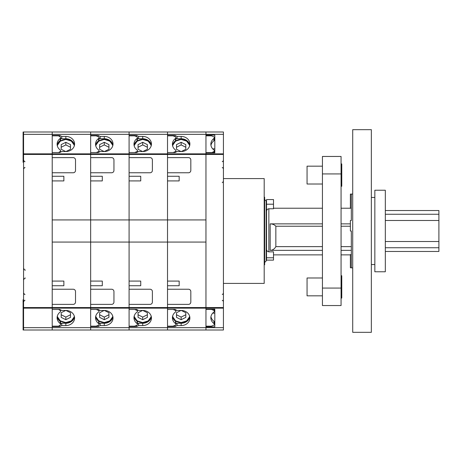 <?xml version="1.0" encoding="UTF-8"?>
<svg xmlns="http://www.w3.org/2000/svg" width="462" height="462" viewBox="0 0 462 462"><rect width="100%" height="100%" fill="white"/><g stroke="black" fill="none" stroke-linecap="round" stroke-linejoin="round"><path stroke-width="0.69" d="M181.023 151.548L176.49 149.278L176.49 144.623L181.15 142.29L185.811 144.623L185.811 149.278L181.277 151.548M185.811 149.278L185.811 147.245L181.15 144.912L176.49 147.245L176.49 149.278M181.15 144.912L181.15 142.29M142.845 310.452L147.372 312.722L147.372 317.377L142.718 319.71L138.057 317.377L138.057 312.722L142.585 310.452M138.057 312.722L138.057 314.755L142.718 317.088L147.372 314.755L147.372 312.722M142.718 317.088L142.718 319.71M223.429 178.592L264.195 178.592L264.195 283.408L223.429 283.408M23.568 134.332L23.568 153.858L52.218 153.858L52.218 154.441L52.218 153.858L167.521 153.858L167.521 152.552L175.046 152.552L177.067 151.548L181.15 151.548A8.738 7.565 0 0 0 189.888 143.982A8.738 7.565 0 0 0 181.15 136.417L177.067 136.417L175.046 135.406L167.521 135.406L167.521 134.332L205.96 134.332L205.96 131.999L167.521 131.999L167.521 134.332L129.089 134.332L129.089 153.858L129.089 152.552L136.613 152.552L138.629 151.548L142.718 151.548A8.738 7.565 0 0 0 151.449 143.982A8.738 7.565 0 0 0 142.718 136.417L138.629 136.417L136.613 135.406L129.089 135.406L129.089 131.999L129.089 134.332L90.65 134.332L90.65 153.858L90.65 152.552L98.175 152.552L100.196 151.548L104.279 151.548A8.738 7.565 0 0 0 113.017 143.982A8.738 7.565 0 0 0 104.279 136.417L100.196 136.417L98.175 135.406L90.65 135.406L90.65 131.999L90.65 134.332L52.218 134.332L52.218 153.858L52.218 152.552L59.742 152.552L61.758 151.548L65.847 151.548A8.738 7.565 0 0 0 74.578 143.982A8.738 7.565 0 0 0 65.847 136.417L61.758 136.417L59.742 135.406L52.218 135.406L52.218 134.332L23.568 134.332L23.568 131.999L52.218 131.999L52.218 134.332L52.218 131.999L167.521 131.999L167.521 330.001L223.429 330.001L223.429 131.999L205.96 131.999L205.96 135.129L214.813 135.129L214.813 152.858L205.96 152.858L205.96 309.142L214.813 309.142L214.813 326.871L205.96 326.871L205.96 330.001L205.96 327.668L223.429 327.668M223.429 134.332L205.96 134.332L205.96 153.858L167.521 153.858L167.521 154.441L129.089 154.441L129.089 219.935L90.65 219.935L90.65 242.065L90.65 154.441L90.65 157.623L111.619 157.623A2.327 2.327 0 0 1 113.947 159.95L113.947 170.438A2.327 2.327 0 0 1 111.619 172.765L90.65 172.765L90.65 176.259L102.298 176.259L102.298 180.919L90.65 180.919L90.65 219.935L52.218 219.935L52.218 180.919L63.866 180.919L63.866 176.259L52.218 176.259L52.218 172.765L73.181 172.765A2.327 2.327 0 0 0 75.514 170.438L75.514 159.95A2.327 2.327 0 0 0 73.181 157.623L52.218 157.623L52.218 154.441L90.65 154.441L90.65 153.858L90.65 154.441L129.089 154.441L129.089 153.858L129.089 157.623L150.052 157.623A2.327 2.327 0 0 1 152.385 159.95L152.385 170.438A2.327 2.327 0 0 1 150.052 172.765L129.089 172.765L129.089 176.259L140.737 176.259L140.737 180.919L129.089 180.919L129.089 281.081L140.737 281.081L140.737 285.741L129.089 285.741L129.089 289.235L150.052 289.235A2.327 2.327 0 0 1 152.385 291.562L152.385 302.05A2.327 2.327 0 0 1 150.052 304.377L129.089 304.377L129.089 309.448L136.613 309.448L138.629 310.452L142.718 310.452A8.738 7.565 180 0 1 151.449 318.018A8.738 7.565 180 0 1 142.718 325.583L138.629 325.583L136.613 326.594L129.089 326.594L129.089 330.001L167.521 330.001L167.521 327.668L205.96 327.668L205.96 308.142L223.429 308.142M223.429 153.858L205.96 153.858L205.96 154.441L167.521 154.441L167.521 157.623L188.49 157.623A2.327 2.327 0 0 1 190.818 159.95L190.818 170.438A2.327 2.327 0 0 1 188.49 172.765L167.521 172.765L167.521 176.259L179.169 176.259L179.169 180.919L167.521 180.919L167.521 219.935L129.089 219.935L129.089 242.065L167.521 242.065L167.521 281.081L179.169 281.081L179.169 285.741L167.521 285.741L167.521 289.235L188.49 289.235A2.327 2.327 0 0 1 190.818 291.562L190.818 302.05A2.327 2.327 0 0 1 188.49 304.377L167.521 304.377L167.521 309.448L175.046 309.448L177.067 310.452L181.15 310.452A8.738 7.565 180 0 1 189.888 318.018A8.738 7.565 180 0 1 181.15 325.583L177.067 325.583L175.046 326.594L167.521 326.594L167.521 327.668L129.089 327.668L129.089 330.001L90.65 330.001L90.65 327.668L90.65 330.001L23.1 330.001L23.1 299.717L23.568 299.717M140.737 176.259L129.089 176.259M172.517 316.62A8.738 7.565 180 0 0 175.525 321.246A1.167 1.011 0 0 1 175.912 321.991L175.912 324.324A1.167 1.011 180 0 0 175.525 323.573A8.738 7.565 0 0 1 172.413 317.787A8.738 7.565 0 0 1 175.468 312.041A1.167 1.011 180 0 0 175.242 310.337L173.071 309.448M175.912 324.324A1.167 1.011 180 0 1 175.242 325.231L172.996 326.16L167.521 326.16M173.071 152.552L175.242 151.663A1.167 1.011 0 0 0 175.525 150A8.738 7.565 180 0 1 172.413 144.213A8.738 7.565 180 0 1 175.468 138.467A1.167 1.011 0 0 0 175.912 137.676L175.912 140.009A1.167 1.011 180 0 1 175.468 140.794A8.738 7.565 0 0 0 172.517 145.38M175.912 137.676A1.167 1.011 0 0 0 175.242 136.769L172.996 135.84L167.521 135.84M175.468 140.794L175.468 138.467M175.525 321.246L175.525 323.573M151.345 316.857A8.738 7.565 0 0 1 142.718 323.256L138.629 323.256L138.629 325.583M138.629 323.256L137.474 323.833M136.613 325.312L136.613 326.594M136.613 136.688L136.613 135.406M137.474 138.167L138.629 138.744L138.629 136.417M138.629 138.744L142.718 138.744A8.738 7.565 180 0 1 151.345 145.143M129.089 285.741L140.737 285.741M352.714 129.672L352.714 332.328L371.35 332.328L371.35 129.672L352.714 129.672M23.568 153.858L23.568 154.441L52.218 154.441L52.218 307.559L52.218 304.377L73.181 304.377A2.327 2.327 0 0 0 75.514 302.05L75.514 291.562A2.327 2.327 0 0 0 73.181 289.235L52.218 289.235L52.218 285.741L63.866 285.741L63.866 281.081L52.218 281.081L52.218 242.065L129.089 242.065L129.089 327.668L90.65 327.668L90.65 326.594L98.175 326.594L100.196 325.583L104.279 325.583A8.738 7.565 180 0 0 113.017 318.018A8.738 7.565 180 0 0 104.279 310.452L100.196 310.452L98.175 309.448L90.65 309.448L90.65 308.142L90.65 327.668L52.218 327.668L52.218 330.001L52.218 327.668L23.568 327.668L23.568 330.001M23.568 154.441L23.568 307.559L52.218 307.559L52.218 308.142L52.218 307.559L90.65 307.559L90.65 242.065L90.65 281.081L102.298 281.081L102.298 285.741L90.65 285.741L90.65 289.235L111.619 289.235A2.327 2.327 0 0 1 113.947 291.562L113.947 302.05A2.327 2.327 0 0 1 111.619 304.377L90.65 304.377L90.65 308.142L205.96 308.142L205.96 307.559L223.429 307.559M102.298 176.259L90.65 176.259M134.084 316.62A8.738 7.565 180 0 0 137.093 321.246A1.167 1.011 0 0 1 137.474 321.991L137.474 324.324A1.167 1.011 180 0 0 137.093 323.573A8.738 7.565 0 0 1 133.98 317.787A8.738 7.565 0 0 1 137.035 312.041A1.167 1.011 180 0 0 136.81 310.337L134.638 309.448M137.474 324.324A1.167 1.011 180 0 1 136.81 325.231L134.563 326.16L129.089 326.16M134.638 152.552L136.81 151.663A1.167 1.011 0 0 0 137.093 150A8.738 7.565 180 0 1 133.98 144.213A8.738 7.565 180 0 1 137.035 138.467A1.167 1.011 0 0 0 137.474 137.676L137.474 140.009A1.167 1.011 180 0 1 137.035 140.794A8.738 7.565 0 0 0 134.084 145.38M137.474 137.676A1.167 1.011 0 0 0 136.81 136.769L134.563 135.84L129.089 135.84M137.035 140.794L137.035 138.467M137.093 321.246L137.093 323.573M112.913 316.857A8.738 7.565 0 0 1 104.279 323.256L100.196 323.256L100.196 325.583M100.196 323.256L99.041 323.833M98.175 325.312L98.175 326.594M98.175 136.688L98.175 135.406M99.041 138.167L100.196 138.744L100.196 136.417M100.196 138.744L104.279 138.744A8.738 7.565 180 0 1 112.913 145.143M90.65 285.741L102.298 285.741M385.325 190.234L385.325 210.539L438.9 210.539L438.9 251.461L385.325 251.461L385.325 271.766L374.844 271.766L374.844 190.234L385.325 190.234L385.325 271.766M214.316 137.457L214.813 137.457M214.813 324.543L214.316 324.543M214.813 313.178L212.659 313.178M214.813 148.822L212.659 148.822M264.195 197.222L264.662 197.222L264.662 264.778L264.195 264.778M65.974 310.452L70.501 312.722L70.501 317.377L65.847 319.71L61.186 317.377L61.186 312.722L65.719 310.452M61.186 312.722L61.186 314.755L65.847 317.088L70.501 314.755L70.501 312.722M65.847 317.088L65.847 319.71M322.43 166.176L307.057 166.176L307.057 184.009L322.43 184.009M322.43 277.991L307.057 277.991L307.057 295.824L322.43 295.824M341.066 163.912L341.764 163.912L341.764 186.273L341.066 186.273M341.066 275.727L341.764 275.727L341.764 298.088L341.066 298.088M341.066 305.544L341.066 156.456L322.43 156.456L322.43 305.544L341.066 305.544L322.43 305.544M104.152 151.548L99.619 149.278L99.619 144.623L104.279 142.29L108.94 144.623L108.94 149.278L104.412 151.548M108.94 149.278L108.94 147.245L104.279 144.912L99.619 147.245L99.619 149.278M104.279 144.912L104.279 142.29M266.522 214.53L266.522 249.411M350.381 254.874L341.066 254.874M322.43 254.874L273.51 254.874M352.714 194.08L350.381 194.08L351.316 194.242L351.316 220.518L351.316 208.218L341.066 208.218M341.066 246.627L351.316 246.627L351.316 231L350.381 231L350.381 220.518L351.316 220.518M351.316 231L351.316 267.758L350.381 267.758L350.381 254.62L351.316 254.62M352.714 267.92L350.381 267.758M266.522 249.128C266.574 250.687 267.354 251.594 268.855 251.842L273.51 251.842L273.51 260.118L266.522 260.118L266.522 199.555L273.51 199.555L273.51 204.21L266.522 204.21M273.51 204.21L273.51 208.778L268.855 208.778C267.394 208.974 266.614 209.812 266.522 211.301M322.43 223.862L270.166 223.862C272.632 223.943 274.526 224.734 275.843 226.23L275.843 246.627C274.549 248.983 272.655 250.231 270.166 250.358L322.43 250.358M322.43 246.627L275.843 246.627M341.066 250.358L351.316 250.358M350.381 226.23L341.066 226.23M322.43 226.23L275.843 226.23M350.381 223.862L341.066 223.862M273.51 208.218L322.43 208.218M350.381 208.218L350.381 194.242M181.277 310.452L185.811 312.722L185.811 317.377L181.15 319.71L176.49 317.377L176.49 312.722L181.023 310.452M176.49 312.722L176.49 314.755L181.15 317.088L185.811 314.755L185.811 312.722M181.15 317.088L181.15 319.71M65.719 151.548L61.186 149.278L61.186 144.623L65.847 142.29L70.501 144.623L70.501 149.278L65.974 151.548M70.501 149.278L70.501 147.245L65.847 144.912L61.186 147.245L61.186 149.278M65.847 144.912L65.847 142.29M142.585 151.548L138.057 149.278L138.057 144.623L142.718 142.29L147.372 144.623L147.372 149.278L142.845 151.548M147.372 149.278L147.372 147.245L142.718 144.912L138.057 147.245L138.057 149.278M142.718 144.912L142.718 142.29M223.429 154.441L205.96 154.441L205.96 219.935L167.521 219.935L167.521 242.065L205.96 242.065L205.96 307.559L90.65 307.559L90.65 308.142L52.218 308.142L52.218 309.448L59.742 309.448L61.758 310.452L65.847 310.452A8.738 7.565 180 0 1 74.578 318.018A8.738 7.565 180 0 1 65.847 325.583L61.758 325.583L59.742 326.594L52.218 326.594L52.218 327.668L52.218 308.142L23.568 308.142L23.568 327.668M95.651 316.62A8.738 7.565 180 0 0 98.654 321.246A1.167 1.011 0 0 1 99.041 321.991L99.041 324.324A1.167 1.011 180 0 0 98.654 323.573A8.738 7.565 0 0 1 95.547 317.787A8.738 7.565 0 0 1 98.597 312.041A1.167 1.011 180 0 0 98.371 310.337L96.206 309.448M99.041 324.324A1.167 1.011 180 0 1 98.371 325.231L96.125 326.16L90.65 326.16M96.206 152.552L98.371 151.663A1.167 1.011 0 0 0 98.654 150A8.738 7.565 180 0 1 95.547 144.213A8.738 7.565 180 0 1 98.597 138.467A1.167 1.011 0 0 0 99.041 137.676L99.041 140.009A1.167 1.011 180 0 1 98.597 140.794A8.738 7.565 0 0 0 95.651 145.38M99.041 137.676A1.167 1.011 0 0 0 98.371 136.769L96.125 135.84L90.65 135.84M98.597 140.794L98.597 138.467M98.654 321.246L98.654 323.573M74.474 316.857A8.738 7.565 0 0 1 65.847 323.256L61.758 323.256L61.758 325.583M61.758 323.256L60.603 323.833M59.742 325.381L59.742 326.594M59.742 136.619L59.742 135.406M60.603 138.167L61.758 138.744L61.758 136.417M61.758 138.744L65.847 138.744A8.738 7.565 180 0 1 74.474 145.143M52.218 285.741L63.866 285.741M52.218 176.259L63.866 176.259M179.169 176.259L167.521 176.259M210.955 316.62A8.738 7.565 180 0 0 213.964 321.246A1.167 1.011 0 0 1 214.345 321.991L214.345 324.324A1.167 1.011 180 0 0 213.964 323.573A8.738 7.565 0 0 1 210.851 317.787A8.738 7.565 0 0 1 213.906 312.041A1.167 1.011 180 0 0 213.681 310.337L211.434 309.413L205.96 309.413M214.345 324.324A1.167 1.011 180 0 1 213.681 325.231L211.434 326.16L205.96 326.16M211.434 152.858L213.681 151.663A1.167 1.011 0 0 0 213.964 150A8.738 7.565 180 0 1 210.851 144.213A8.738 7.565 180 0 1 213.906 138.467A1.167 1.011 0 0 0 214.345 137.676L214.345 140.009A1.167 1.011 180 0 1 213.906 140.794A8.738 7.565 0 0 0 210.955 145.38M214.345 137.676A1.167 1.011 0 0 0 213.681 136.769L211.434 135.84L205.96 135.84M211.434 152.587L205.96 152.587M213.906 140.794L213.906 138.467M213.964 321.246L213.964 323.573M189.784 316.857A8.738 7.565 0 0 1 181.15 323.256L177.067 323.256L177.067 325.583M177.067 323.256L175.912 323.833M175.046 325.312L175.046 326.594M175.046 136.688L175.046 135.406M175.912 138.167L177.067 138.744L177.067 136.417M177.067 138.744L181.15 138.744A8.738 7.565 180 0 1 189.784 145.143M167.521 285.741L179.169 285.741M23.568 307.559L23.568 308.142M23.568 131.999L23.1 131.999L23.1 162.283L23.568 162.283M57.196 316.736A8.738 7.565 0 0 0 60.164 321.437A1.167 1.011 180 0 1 60.603 322.222L60.603 324.324A1.167 1.011 180 0 1 60.124 325.138L58.507 326.16L52.218 326.16M58.559 152.552L60.124 151.565A1.167 1.011 0 0 0 60.164 149.959A8.738 7.565 180 0 1 57.109 144.213A8.738 7.565 180 0 1 60.164 138.467A1.167 1.011 0 0 0 60.124 136.862L58.507 135.84L52.218 135.84M60.603 324.324A1.167 1.011 180 0 0 60.164 323.533A8.738 7.565 0 0 1 57.109 317.787A8.738 7.565 0 0 1 60.164 312.041A1.167 1.011 180 0 0 60.124 310.435L58.559 309.448M57.196 145.264A8.738 7.565 180 0 1 60.164 140.564A1.167 1.011 0 0 0 60.603 139.778L60.603 137.676M60.164 140.564L60.164 138.467M60.164 321.437L60.164 323.533M104.412 310.452L108.94 312.722L108.94 317.377L104.279 319.71L99.619 317.377L99.619 312.722L104.152 310.452M99.619 312.722L99.619 314.755L104.279 317.088L108.94 314.755L108.94 312.722M104.279 317.088L104.279 319.71M189.732 145.391A8.795 7.617 0 0 0 181.087 139.443A8.795 7.617 0 0 0 172.54 145.501L175.572 141.153L181.087 139.42L186.631 141.083L189.732 145.391M189.616 145.842A8.564 7.415 0 0 0 181.064 139.536A8.564 7.415 0 0 0 172.661 145.992M134.223 316.008A8.564 7.415 180 0 0 142.631 322.464A8.564 7.415 180 0 0 151.184 316.158M134.107 316.499A8.795 7.617 180 0 0 142.654 322.557A8.795 7.617 180 0 0 151.299 316.609L148.192 320.917L142.654 322.58L137.139 320.847L134.107 316.505M175.242 152.454L175.242 151.663M175.242 309.546L175.242 310.337M142.718 323.256L142.718 325.583M142.718 138.744L142.718 136.417M136.81 152.454L136.81 151.663M136.81 309.546L136.81 310.337M104.279 323.256L104.279 325.583M104.279 138.744L104.279 136.417M438.9 214.258L385.325 214.258M438.9 220.495L385.325 220.495M438.9 241.505L385.325 241.505M438.9 247.742L385.325 247.742M266.181 260.943L266.522 260.118L266.522 201.882L266.181 201.057L266.181 260.943L264.662 262.462M57.352 316.008A8.564 7.415 180 0 0 65.76 322.464A8.564 7.415 180 0 0 74.313 316.158M57.236 316.499A8.795 7.617 180 0 0 65.783 322.557A8.795 7.617 180 0 0 74.428 316.609L71.321 320.917L65.783 322.58L60.268 320.847L57.236 316.505M341.066 173.931L322.43 173.931M341.066 288.069L322.43 288.069M112.861 145.391A8.795 7.617 0 0 0 104.216 139.443A8.795 7.617 0 0 0 95.669 145.501L98.701 141.153L104.216 139.42L109.76 141.083L112.861 145.391M112.745 145.842A8.564 7.415 0 0 0 104.193 139.536A8.564 7.415 0 0 0 95.79 145.992M273.51 257.79L266.522 257.79M268.855 251.842L268.855 208.778M270.166 250.358L270.166 223.862M172.661 316.008A8.564 7.415 180 0 0 181.064 322.464A8.564 7.415 180 0 0 189.616 316.158M172.54 316.499A8.795 7.617 180 0 0 181.087 322.557A8.795 7.617 180 0 0 189.732 316.609L186.631 320.917L181.087 322.58L175.572 320.847L172.54 316.505M74.428 145.391A8.795 7.617 0 0 0 65.783 139.443A8.795 7.617 0 0 0 57.236 145.501L60.268 141.153L65.783 139.42L71.321 141.083L74.428 145.391M74.313 145.842A8.564 7.415 0 0 0 65.76 139.536A8.564 7.415 0 0 0 57.352 145.992M151.299 145.391A8.795 7.617 0 0 0 142.654 139.443A8.795 7.617 0 0 0 134.107 145.501L137.139 141.153L142.654 139.42L148.192 141.083L151.299 145.391M151.184 145.842A8.564 7.415 0 0 0 142.631 139.536A8.564 7.415 0 0 0 134.223 145.992M98.371 152.454L98.371 151.663M98.371 309.546L98.371 310.337M65.847 323.256L65.847 325.583M65.847 138.744L65.847 136.417M213.681 152.858L213.681 151.663M213.681 309.142L213.681 310.337M181.15 323.256L181.15 325.583M181.15 138.744L181.15 136.417M23.568 303.811L23.1 303.811M23.568 305.122L23.1 305.122M23.568 158.189L23.1 158.189M23.568 156.878L23.1 156.878M60.124 152.362L60.124 151.565M60.124 309.638L60.124 310.435M95.79 316.008A8.564 7.415 180 0 0 104.193 322.464A8.564 7.415 180 0 0 112.745 316.158M95.669 316.499A8.795 7.617 180 0 0 104.216 322.557A8.795 7.617 180 0 0 112.861 316.609L109.76 320.917L104.216 322.58L98.701 320.847L95.669 316.505M175.912 152.125L175.912 150.751M175.912 309.875L175.912 311.249M371.35 264.541L374.844 264.541M371.35 197.459L374.844 197.459M137.474 152.125L137.474 150.751M137.474 309.875L137.474 311.249M222.262 167.642C222.528 167.394 222.915 167.781 223.429 168.803M222.262 300.416C222.528 300.173 222.915 300.56 223.429 301.582M222.262 294.358C222.528 294.606 222.915 294.219 223.429 293.197M222.262 161.585C222.528 161.827 222.915 161.44 223.429 160.418M222.262 182.663L223.429 181.502M266.181 201.057L264.662 199.538M273.51 207.975L273.914 208.218M99.041 152.125L99.041 150.751M99.041 309.875L99.041 311.249M214.345 152.858L214.345 150.751M214.345 309.142L214.345 311.249M24.965 167.642C24.902 167.163 24.434 167.631 23.568 169.04M24.965 300.416C24.902 299.942 24.434 300.41 23.568 301.813M24.965 294.358C24.902 294.837 24.434 294.369 23.568 292.96M24.965 161.585C24.902 162.058 24.434 161.59 23.568 160.187M25.427 278.17C24.931 277.766 24.307 278.384 23.568 280.036M25.427 270.016C24.931 270.426 24.307 269.802 23.568 268.156M60.603 152.125L60.603 150.751M60.603 309.875L60.603 311.249"/></g></svg>
